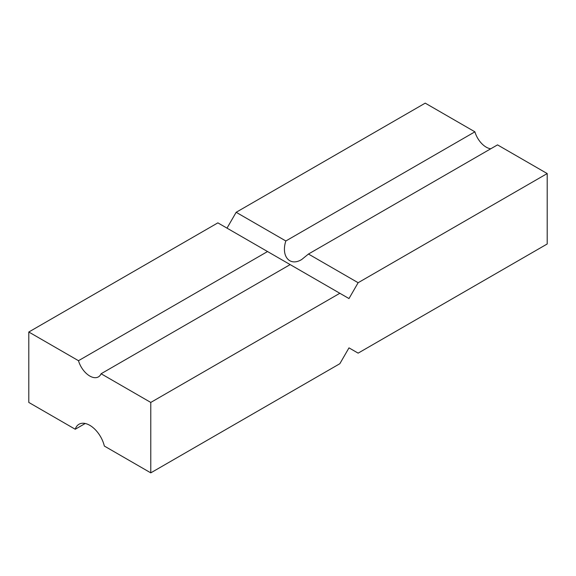 <?xml version="1.0" encoding="UTF-8"?>
<svg xmlns="http://www.w3.org/2000/svg" width="576" height="576" viewBox="0 0 576 576"><rect width="100%" height="100%" fill="white"/><g stroke="black" fill="none" stroke-linecap="round" stroke-linejoin="round"><path stroke-width="0.86" d="M85.212 423.497L75.24 429.25L28.8 402.437L28.8 332.014L78.48 360.698A17.251 9.958 -120 0 0 98.417 376.884A17.251 9.958 -120 0 0 101.095 373.752L150.775 402.437L339.84 293.278L290.16 264.6L101.095 373.752M28.8 332.014L217.865 222.862L267.545 251.539L78.48 360.698M285.84 240.977L474.905 131.825L425.225 103.14L236.16 212.292L285.84 240.977C280.822 256.313 289.843 266.839 301.723 259.502L308.455 254.038L358.135 282.715L348.991 298.562L339.84 293.278M290.16 264.6L267.545 251.539M474.905 131.825A17.251 9.958 -120 0 0 490.788 148.766M75.24 429.25A21.564 12.449 -120 0 1 79.006 424.253A21.564 12.449 -120 0 1 104.335 446.047L150.775 472.86L339.84 363.708L348.991 347.861L358.135 353.138L547.2 243.986L547.2 173.563L497.52 144.878L308.455 254.038M547.2 173.563L358.135 282.715M150.775 472.86L150.775 402.437M236.16 212.292L227.009 228.139"/></g></svg>
